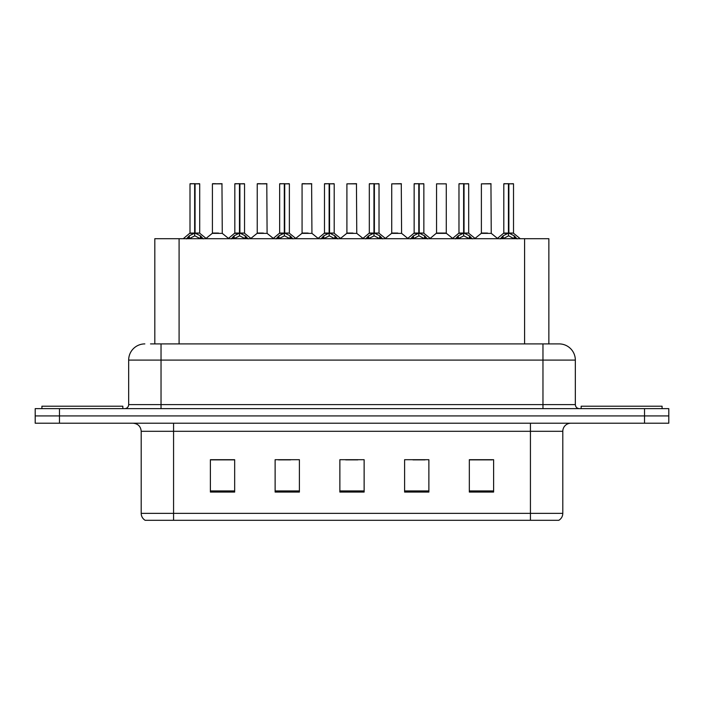 <?xml version="1.0" encoding="UTF-8"?>
<svg xmlns="http://www.w3.org/2000/svg" width="704" height="704" viewBox="0 0 704 704"><rect width="100%" height="100%" fill="white"/><g stroke="black" fill="none" stroke-linecap="round" stroke-linejoin="round"><path stroke-width="1.06" d="M154.81 343.904L154.81 238.709L548.865 238.709L548.865 343.904M562.795 513.357C562.698 516.366 561.378 518.69 558.835 520.309L530.429 520.309L530.429 513.357L562.795 513.357L562.795 431.297A8.096 8.096 0 0 1 570.891 423.21M530.429 520.309L145.165 520.309A8.096 8.096 0 0 1 141.205 513.357L141.205 431.297C140.73 426.386 138.028 423.694 133.109 423.21M59.479 408.646L668.8 408.646L668.8 415.923L35.2 415.923L35.2 423.21L59.479 423.21L59.479 415.923L35.2 415.923L35.2 408.646L59.479 408.646L59.479 415.923L668.8 415.923L668.8 423.21L59.479 423.21M493.61 492.07L493.61 459.703L469.33 459.703L469.33 492.07L493.61 492.07M428.877 492.07L428.877 459.703L404.598 459.703L404.598 492.07L428.877 492.07M234.67 492.07L234.67 459.703L210.39 459.703L210.39 492.07L234.67 492.07M299.402 492.07L299.402 459.703L275.123 459.703L275.123 492.07L299.402 492.07M364.135 492.07L364.135 459.703L339.865 459.703L339.865 492.07L364.135 492.07M515.706 520.309L188.294 520.309M469.33 459.87L492.316 459.87M480.181 459.87L469.902 459.87M278.441 459.87L290.585 459.87M233.614 459.87L223.335 459.87M211.2 459.87L234.67 459.87M412.931 459.87L425.066 459.87M345.69 459.87L357.826 459.87M150.885 343.904L553.485 343.904M150.515 343.904L161.031 343.904L161.031 360.096L128.665 360.096L128.665 404.598A4.048 4.048 0 0 1 124.617 408.646M144.848 343.904A16.183 16.183 0 0 0 128.665 360.096M559.152 343.904A16.183 16.183 0 0 1 575.335 360.096L542.969 360.096L542.969 343.904L558.906 343.904M575.335 360.096L575.335 404.598C575.582 407.053 576.928 408.408 579.383 408.646M186.393 238.902L189.341 235.796L194.638 233.112L194.638 235.937L194.788 232.241L195.07 233.112L200.367 235.796L203.315 238.902M190.001 183.85L194.647 183.691L190.001 183.85L190.001 233.05L194.638 233.112M199.707 183.85L195.07 183.85L195.07 233.05L199.707 233.05L199.707 183.85L190.159 183.691M195.07 183.85L199.549 183.691M194.638 183.85L194.638 233.05L190.001 233.05L183.251 238.709M195.061 183.691L195.07 233.112M200.367 238.726L195.07 235.937M194.638 235.937L190.124 238.172M194.647 183.691L194.638 233.05M194.788 183.691L193.239 183.691M218.495 233.05L212.265 233.367L222.27 233.367L221.962 183.691L212.414 183.85L212.414 233.05L217.483 233.05M215.653 183.691L212.573 183.691M122.839 408.646L122.839 406.217L41.914 406.217L41.914 408.646M231.229 238.902L234.168 235.796L239.474 233.112L239.474 235.937L239.615 232.241L239.897 233.112L245.194 235.796L248.142 238.902M234.828 183.85L239.483 183.691L234.828 183.85L234.828 233.05L239.474 233.112M244.543 183.85L239.897 183.85L239.897 233.05L244.543 233.05L244.543 183.85L234.986 183.691M239.897 183.85L244.376 183.691M239.474 183.85L239.474 233.05L234.828 233.05L228.078 238.709M239.888 183.691L239.897 233.112M245.194 238.726L239.897 235.937M239.474 235.937L234.951 238.172M239.483 183.691L239.474 233.05M239.615 183.691L238.066 183.691M276.056 238.902L278.995 235.796L284.302 233.112L284.302 235.937L284.442 232.241L284.724 233.112L290.03 235.796L292.97 238.902M279.655 183.85L284.31 183.691L279.655 183.85L279.655 233.05L284.302 233.112M289.37 183.85L284.724 183.85L284.724 233.05L289.37 233.05L289.37 183.85L279.822 183.691M284.724 183.85L289.203 183.691M284.302 183.85L284.302 233.05L279.664 233.05L272.914 238.709M284.715 183.691L284.724 233.112M290.03 238.726L284.724 235.937M284.302 235.937L279.778 238.172M284.31 183.691L284.302 233.05M284.442 183.691L282.894 183.691M320.883 238.902L323.831 235.796L329.129 233.112L329.129 235.937L329.27 232.241L329.551 233.112L334.858 235.796L337.797 238.902M324.491 183.85L329.138 183.691L324.491 183.85L324.491 233.05L329.129 233.112M334.198 183.85L329.551 183.85L329.551 233.05L334.198 233.05L334.198 183.85L324.65 183.691M329.551 183.85L334.039 183.691M329.129 183.85L329.129 233.05L324.491 233.05L317.742 238.709M329.551 183.691L329.551 233.112M334.858 238.726L329.551 235.937M329.129 235.937L324.606 238.172M329.138 183.691L329.129 233.05M329.27 183.691L327.721 183.691M365.71 238.902L368.658 235.796L373.956 233.112L373.956 235.937L374.106 232.241L374.387 233.112L379.685 235.796L382.633 238.902M369.318 183.85L373.965 183.691L369.318 183.85L369.318 233.05L373.956 233.112M379.025 183.85L374.387 183.85L374.387 233.05L379.025 233.05L379.025 183.85L369.477 183.691M374.387 183.85L378.866 183.691M373.956 183.85L373.956 233.05L369.318 233.05L362.569 238.709M374.378 183.691L374.387 233.112M379.685 238.726L374.387 235.937M373.956 235.937L369.442 238.172M373.965 183.691L373.956 233.05M374.106 183.691L372.557 183.691M263.322 233.05L257.092 233.367L267.098 233.367L266.79 183.691L257.242 183.85L257.242 233.05L262.31 233.05M260.48 183.691L257.409 183.691M308.15 233.05L301.928 233.367L311.934 233.367L311.617 183.691L302.069 183.85L302.069 233.05L307.138 233.05M305.307 183.691L302.236 183.691M352.986 233.05L346.755 233.367L356.761 233.367L356.453 183.691L346.905 183.85L346.905 233.05L351.965 233.05M662.086 408.646L662.086 406.217L581.161 406.217L581.161 408.646M410.546 238.902L413.486 235.796L418.792 233.112L418.792 235.937L418.933 232.241L419.214 233.112L424.512 235.796L427.46 238.902M414.146 183.85L418.801 183.691L414.146 183.85L414.146 233.05L418.792 233.112M423.861 183.85L419.214 183.85L419.214 233.05L423.861 233.05L423.861 183.85L414.304 183.691M419.214 183.85L423.694 183.691M418.792 183.85L418.792 233.05L414.146 233.05L407.396 238.709M419.206 183.691L419.214 233.112M424.512 238.726L419.214 235.937M418.792 235.937L414.269 238.172M418.801 183.691L418.792 233.05M418.933 183.691L417.384 183.691M455.374 238.902L458.313 235.796L463.619 233.112L463.619 235.937L463.76 232.241L464.042 233.112L469.348 235.796L472.287 238.902M458.973 183.85L463.628 183.691L458.973 183.85L458.973 233.05L463.619 233.112M468.688 183.85L464.042 183.85L464.042 233.05L468.688 233.05L468.688 183.85L459.14 183.691M464.042 183.85L468.521 183.691M463.619 183.85L463.619 233.05L458.982 233.05L452.232 238.709M464.033 183.691L464.042 233.112M469.348 238.726L464.042 235.937M463.619 235.937L459.096 238.172M463.628 183.691L463.619 233.05M463.76 183.691L462.211 183.691M500.201 238.902L503.149 235.796L508.446 233.112L508.446 235.937L508.587 232.241L508.869 233.112L514.175 235.796L517.114 238.902M503.809 183.85L508.455 183.691L503.809 183.85L503.809 233.05L508.446 233.112M513.515 183.85L508.869 183.85L508.869 233.05L513.515 233.05L513.515 183.85L503.967 183.691M508.869 183.85L513.357 183.691M508.446 183.85L508.446 233.05L503.809 233.05L497.059 238.709M508.869 183.691L508.869 233.112M514.175 238.726L508.869 235.937M508.446 235.937L503.932 238.172M508.455 183.691L508.446 233.05M508.587 183.691L507.038 183.691M397.813 233.05L391.582 233.367L401.588 233.367L401.28 183.691L391.732 183.85L391.732 233.05L396.801 233.05M446.274 183.85L436.559 183.85L436.559 233.05L446.274 233.05L446.274 183.85L436.559 183.85M442.64 233.05L441.628 233.05M441.206 233.05L436.559 233.05L430.206 238.392M487.467 233.05L481.246 233.367L491.251 233.367L490.943 183.691L481.386 183.85L481.386 233.05L486.455 233.05M179.089 343.904L179.089 238.709M524.586 343.904L524.586 238.709M530.429 423.21L530.429 431.297L141.205 431.297M562.795 431.297L530.429 431.297L530.429 513.357L173.571 513.357L173.571 520.309M141.205 513.357L173.571 513.357L173.571 423.21M644.521 423.21L644.521 408.646M364.135 490.943L339.865 490.943M299.402 490.943L275.123 490.943M234.67 490.943L210.39 490.943M428.877 490.943L404.598 490.943M493.61 490.943L469.33 490.943M161.031 408.646L161.031 404.598L575.335 404.598M128.665 404.598L161.031 404.598L161.031 360.096L542.969 360.096L542.969 408.646M194.11 233.367L189.851 233.367M195.07 233.05L199.707 233.05L195.598 233.367M200.367 235.796L200.367 238.709M201.221 236.526L201.221 238.709M188.487 236.526L188.487 238.709M189.341 235.796L189.341 238.709M222.121 183.85L212.414 183.85M238.938 233.367L234.678 233.367M239.897 233.05L244.534 233.05L240.425 233.367M245.194 235.796L245.194 238.709M246.048 236.526L246.048 238.709M233.314 236.526L233.314 238.709M234.168 235.796L234.168 238.709M283.765 233.367L279.514 233.367M284.724 233.05L289.362 233.05L285.261 233.367M290.03 235.796L290.03 238.709M290.875 236.526L290.875 238.709M278.15 236.526L278.15 238.709M278.995 235.796L278.995 238.709M328.601 233.367L324.342 233.367M329.551 233.05L334.198 233.05L330.088 233.367M334.858 235.796L334.858 238.709M335.711 236.526L335.711 238.709M322.978 236.526L322.978 238.709M323.831 235.796L323.831 238.709M373.428 233.367L369.169 233.367M374.387 233.05L379.025 233.05L374.915 233.367M379.685 235.796L379.685 238.709M380.538 236.526L380.538 238.709M367.805 236.526L367.805 238.709M368.658 235.796L368.658 238.709M266.957 183.85L257.242 183.85M311.784 183.85L302.069 183.85M356.611 183.85L346.905 183.85M418.255 233.367L413.996 233.367M419.214 233.05L423.852 233.05L419.742 233.367M424.512 235.796L424.512 238.709M425.366 236.526L425.366 238.709M412.632 236.526L412.632 238.709M413.486 235.796L413.486 238.709M463.082 233.367L458.832 233.367M464.042 233.05L468.688 233.05L464.578 233.367M469.348 235.796L469.348 238.709M470.193 236.526L470.193 238.709M457.468 236.526L457.468 238.709M458.313 235.796L458.313 238.709M507.918 233.367L503.659 233.367M508.869 233.05L513.515 233.05L509.406 233.367M514.175 235.796L514.175 238.709M515.029 236.526L515.029 238.709M502.295 236.526L502.295 238.709M503.149 235.796L503.149 238.709M401.438 183.85L391.732 183.85M441.417 233.05L446.415 233.367L436.41 233.367M491.102 183.85L481.386 183.85M199.857 233.367L206.457 238.709M212.265 233.367L206.061 238.392M222.27 233.367L228.474 238.392M244.684 233.367L251.284 238.709M289.52 233.367L296.111 238.709M334.347 233.367L340.947 238.709M379.174 233.367L385.774 238.709M257.092 233.367L250.888 238.392M267.098 233.367L273.302 238.392M301.928 233.367L295.724 238.392M311.934 233.367L318.138 238.392M346.755 233.367L340.551 238.392M356.761 233.367L362.965 238.392M424.002 233.367L430.602 238.709M468.838 233.367L475.429 238.709M513.665 233.367L520.265 238.709M391.582 233.367L385.378 238.392M401.588 233.367L407.792 238.392M446.415 233.367L452.619 238.392M481.246 233.367L475.042 238.392M491.251 233.367L497.455 238.392"/></g></svg>
